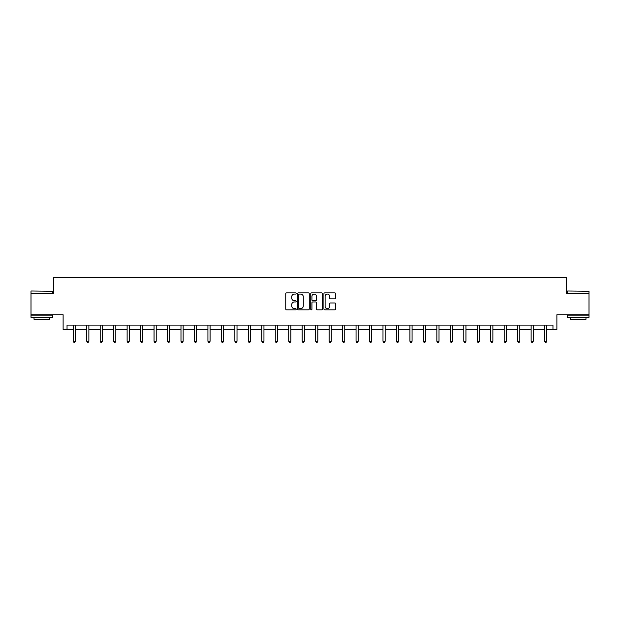 <?xml version="1.0" encoding="UTF-8"?>
<svg xmlns="http://www.w3.org/2000/svg" width="620" height="620" viewBox="0 0 620 620"><rect width="100%" height="100%" fill="white"/><g stroke="black" fill="none" stroke-linecap="round" stroke-linejoin="round"><path stroke-width="0.93" d="M296.19 293.477A0.597 0.597 0 0 0 295.593 292.888L286.595 292.888A0.845 0.845 0 0 0 285.743 293.733L285.743 308.985A0.845 0.845 0 0 0 286.595 309.829L295.593 309.829A0.597 0.597 0 0 0 296.19 309.24A0.597 0.597 0 0 0 295.593 308.644L294.43 308.644A2.712 2.712 0 0 1 291.718 305.931L291.718 304.66A2.712 2.712 0 0 1 294.43 301.956L295.593 301.956A0.597 0.597 0 0 0 296.19 301.359A0.597 0.597 0 0 0 295.593 300.762L294.43 300.762A2.712 2.712 0 0 1 291.718 298.057L291.718 296.786A2.712 2.712 0 0 1 294.43 294.074L295.593 294.074A0.597 0.597 0 0 0 296.19 293.477M67.038 329.414L67.038 325.097L552.962 325.097L552.962 329.414L556.884 329.414L556.884 314.743L589 314.743L589 293.159L566.424 293.159L566.424 277.621L53.576 277.621L53.576 293.159L31 293.159L31 314.743L63.116 314.743L63.116 329.414L73.253 329.414M334.761 298.856A0.845 0.845 0 0 0 335.614 298.011L335.614 293.733A0.845 0.845 0 0 0 334.761 292.888L324.764 292.888A0.845 0.845 0 0 0 323.919 293.733L323.919 308.985A0.845 0.845 0 0 0 324.764 309.829L334.761 309.829A0.845 0.845 0 0 0 335.614 308.985L335.614 303.815A0.845 0.845 0 0 0 334.761 302.971L330.483 302.971A0.845 0.845 0 0 0 329.638 303.815L329.638 306.381A2.263 2.263 0 0 1 327.368 308.644A2.263 2.263 0 0 1 325.105 306.381L325.105 296.337A2.263 2.263 0 0 1 327.368 294.074A2.263 2.263 0 0 1 329.638 296.337L329.638 298.011A0.845 0.845 0 0 0 330.483 298.856L334.761 298.856M309.256 293.733A0.845 0.845 0 0 0 308.411 292.888L298.414 292.888A0.845 0.845 0 0 0 297.569 293.733L297.569 308.985A0.845 0.845 0 0 0 298.414 309.829L308.411 309.829A0.845 0.845 0 0 0 309.256 308.985L309.256 293.733M311.589 292.888L321.586 292.888A0.845 0.845 0 0 1 322.431 293.733L322.431 308.985A0.845 0.845 0 0 1 321.586 309.829L317.308 309.829A0.845 0.845 0 0 1 316.464 308.985L316.464 302.8A0.845 0.845 0 0 0 315.611 301.956L312.774 301.956A0.845 0.845 0 0 0 311.93 302.8L311.93 309.24A0.597 0.597 0 0 1 311.333 309.829A0.597 0.597 0 0 1 310.744 309.24L310.744 293.733A0.845 0.845 0 0 1 311.589 292.888M75.415 329.414L86.723 329.414M88.877 329.414L100.192 329.414M102.347 329.414L113.654 329.414M115.816 329.414L127.123 329.414M129.278 329.414L140.585 329.414M142.747 329.414L154.055 329.414M156.217 329.414L167.524 329.414M169.679 329.414L180.986 329.414M183.148 329.414L194.455 329.414M196.61 329.414L207.925 329.414M210.079 329.414L221.387 329.414M223.549 329.414L234.856 329.414M237.011 329.414L248.318 329.414M250.48 329.414L261.787 329.414M263.95 329.414L275.257 329.414M277.411 329.414L288.719 329.414M290.881 329.414L302.188 329.414M304.342 329.414L315.658 329.414M317.812 329.414L329.119 329.414M331.281 329.414L342.589 329.414M344.743 329.414L356.05 329.414M358.213 329.414L369.52 329.414M371.682 329.414L382.99 329.414M385.144 329.414L396.451 329.414M398.614 329.414L409.921 329.414M412.075 329.414L423.39 329.414M425.545 329.414L436.852 329.414M439.014 329.414L450.321 329.414M452.476 329.414L463.783 329.414M465.946 329.414L477.253 329.414M479.415 329.414L490.722 329.414M492.877 329.414L504.184 329.414M506.346 329.414L517.654 329.414M519.808 329.414L531.123 329.414M533.278 329.414L544.585 329.414M546.747 329.414L552.962 329.414M299.344 294.074A0.597 0.597 0 0 0 298.755 294.663L298.755 308.055A0.597 0.597 0 0 0 299.344 308.644L300.576 308.644A2.712 2.712 0 0 0 303.288 305.931L303.288 296.786A2.712 2.712 0 0 0 300.576 294.074L299.344 294.074M316.464 296.383A2.263 2.263 0 0 0 314.193 294.113A2.263 2.263 0 0 0 311.93 296.383L311.93 299.917A0.845 0.845 0 0 0 312.774 300.762L315.611 300.762A0.845 0.845 0 0 0 316.464 299.917L316.464 296.383M75.524 325.097L75.477 325.221A0.86 0.86 30.5 0 0 75.415 325.547L75.415 341.256L73.253 341.256L73.253 325.547A0.86 0.86 30.5 0 0 73.191 325.221L73.144 325.097M75.415 341.256L74.764 342.38L73.904 342.38L73.253 341.256M31.256 290.997L52.584 291.26L31.256 290.997M41.788 317.332L31 317.332L31 315.169L52.584 315.169L52.584 317.332L41.788 317.332M49.561 317.332L49.561 319.315L34.023 319.315L34.023 317.332M567.68 290.997L589 291.26L567.68 290.997M578.212 317.332L567.416 317.332L567.416 315.169L589 315.169L589 317.332L578.212 317.332M585.978 317.332L585.978 319.315L570.439 319.315L570.439 317.332M88.993 325.097L88.939 325.221A0.86 0.86 30.5 0 0 88.877 325.547L88.877 341.256L86.723 341.256L86.723 325.547A0.86 0.86 30.5 0 0 86.66 325.221L86.606 325.097M88.877 341.256L88.234 342.38L87.373 342.38L86.723 341.256M102.463 325.097L102.408 325.221A0.86 0.86 30.5 0 0 102.347 325.547L102.347 341.256L100.192 341.256L100.192 325.547A0.86 0.86 30.5 0 0 100.13 325.221L100.076 325.097M102.347 341.256L101.703 342.38L100.835 342.38L100.192 341.256M115.925 325.097L115.878 325.221A0.86 0.86 30.5 0 0 115.816 325.547L115.816 341.256L113.654 341.256L113.654 325.547A0.86 0.86 30.5 0 0 113.592 325.221L113.545 325.097M115.816 341.256L115.165 342.38L114.305 342.38L113.654 341.256M129.394 325.097L129.34 325.221A0.86 0.86 30.5 0 0 129.278 325.547L129.278 341.256L127.123 341.256L127.123 325.547A0.86 0.86 30.5 0 0 127.061 325.221L127.007 325.097M129.278 341.256L128.635 342.38L127.767 342.38L127.123 341.256M142.864 325.097L142.809 325.221A0.86 0.86 30.5 0 0 142.747 325.547L142.747 341.256L140.585 341.256L140.585 325.547A0.86 0.86 30.5 0 0 140.523 325.221L140.476 325.097M142.747 341.256L142.096 342.38L141.236 342.38L140.585 341.256M156.325 325.097L156.279 325.221A0.86 0.86 30.5 0 0 156.217 325.547L156.217 341.256L154.055 341.256L154.055 325.547A0.86 0.86 30.5 0 0 153.993 325.221L153.938 325.097M156.217 341.256L155.566 342.38L154.706 342.38L154.055 341.256M169.795 325.097L169.741 325.221A0.86 0.86 30.5 0 0 169.679 325.547L169.679 341.256L167.524 341.256L167.524 325.547A0.86 0.86 30.5 0 0 167.462 325.221L167.408 325.097M169.679 341.256L169.035 342.38L168.167 342.38L167.524 341.256M183.257 325.097L183.21 325.221A0.86 0.86 30.5 0 0 183.148 325.547L183.148 341.256L180.986 341.256L180.986 325.547A0.86 0.86 30.5 0 0 180.924 325.221L180.877 325.097M183.148 341.256L182.497 342.38L181.637 342.38L180.986 341.256M196.726 325.097L196.672 325.221A0.86 0.86 30.5 0 0 196.61 325.547L196.61 341.256L194.455 341.256L194.455 325.547A0.86 0.86 30.5 0 0 194.393 325.221L194.339 325.097M196.61 341.256L195.967 342.38L195.106 342.38L194.455 341.256M210.196 325.097L210.141 325.221A0.86 0.86 30.5 0 0 210.079 325.547L210.079 341.256L207.925 341.256L207.925 325.547A0.86 0.86 30.5 0 0 207.863 325.221L207.809 325.097M210.079 341.256L209.436 342.38L208.568 342.38L207.925 341.256M223.657 325.097L223.611 325.221A0.86 0.86 30.5 0 0 223.549 325.547L223.549 341.256L221.387 341.256L221.387 325.547A0.86 0.86 30.5 0 0 221.325 325.221L221.278 325.097M223.549 341.256L222.898 342.38L222.037 342.38L221.387 341.256M237.127 325.097L237.072 325.221A0.86 0.86 30.5 0 0 237.011 325.547L237.011 341.256L234.856 341.256L234.856 325.547A0.86 0.86 30.5 0 0 234.794 325.221L234.74 325.097M237.011 341.256L236.367 342.38L235.499 342.38L234.856 341.256M250.596 325.097L250.542 325.221A0.86 0.86 30.5 0 0 250.48 325.547L250.48 341.256L248.318 341.256L248.318 325.547A0.86 0.86 30.5 0 0 248.256 325.221L248.209 325.097M250.48 341.256L249.829 342.38L248.969 342.38L248.318 341.256M264.058 325.097L264.012 325.221A0.86 0.86 30.5 0 0 263.95 325.547L263.95 341.256L261.787 341.256L261.787 325.547A0.86 0.86 30.5 0 0 261.725 325.221L261.671 325.097M263.95 341.256L263.298 342.38L262.438 342.38L261.787 341.256M277.528 325.097L277.473 325.221A0.86 0.86 30.5 0 0 277.411 325.547L277.411 341.256L275.257 341.256L275.257 325.547A0.86 0.86 30.5 0 0 275.195 325.221L275.14 325.097M277.411 341.256L276.768 342.38L275.9 342.38L275.257 341.256M290.989 325.097L290.943 325.221A0.86 0.86 30.5 0 0 290.881 325.547L290.881 341.256L288.719 341.256L288.719 325.547A0.86 0.86 30.5 0 0 288.656 325.221L288.61 325.097M290.881 341.256L290.23 342.38L289.37 342.38L288.719 341.256M304.459 325.097L304.404 325.221A0.86 0.86 30.5 0 0 304.342 325.547L304.342 341.256L302.188 341.256L302.188 325.547A0.86 0.86 30.5 0 0 302.126 325.221L302.072 325.097M304.342 341.256L303.699 342.38L302.831 342.38L302.188 341.256M317.928 325.097L317.874 325.221A0.86 0.86 30.5 0 0 317.812 325.547L317.812 341.256L315.658 341.256L315.658 325.547A0.86 0.86 30.5 0 0 315.596 325.221L315.541 325.097M317.812 341.256L317.169 342.38L316.301 342.38L315.658 341.256M331.39 325.097L331.344 325.221A0.86 0.86 30.5 0 0 331.281 325.547L331.281 341.256L329.119 341.256L329.119 325.547A0.86 0.86 30.5 0 0 329.057 325.221L329.011 325.097M331.281 341.256L330.631 342.38L329.77 342.38L329.119 341.256M344.86 325.097L344.805 325.221A0.86 0.86 30.5 0 0 344.743 325.547L344.743 341.256L342.589 341.256L342.589 325.547A0.86 0.86 30.5 0 0 342.527 325.221L342.472 325.097M344.743 341.256L344.1 342.38L343.232 342.38L342.589 341.256M358.329 325.097L358.275 325.221A0.86 0.86 30.5 0 0 358.213 325.547L358.213 341.256L356.05 341.256L356.05 325.547A0.86 0.86 30.5 0 0 355.988 325.221L355.942 325.097M358.213 341.256L357.562 342.38L356.702 342.38L356.05 341.256M371.791 325.097L371.744 325.221A0.86 0.86 30.5 0 0 371.682 325.547L371.682 341.256L369.52 341.256L369.52 325.547A0.86 0.86 30.5 0 0 369.458 325.221L369.404 325.097M371.682 341.256L371.031 342.38L370.171 342.38L369.52 341.256M385.26 325.097L385.206 325.221A0.86 0.86 30.5 0 0 385.144 325.547L385.144 341.256L382.99 341.256L382.99 325.547A0.86 0.86 30.5 0 0 382.928 325.221L382.873 325.097M385.144 341.256L384.501 342.38L383.633 342.38L382.99 341.256M398.722 325.097L398.675 325.221A0.86 0.86 30.5 0 0 398.614 325.547L398.614 341.256L396.451 341.256L396.451 325.547A0.86 0.86 30.5 0 0 396.389 325.221L396.343 325.097M398.614 341.256L397.963 342.38L397.102 342.38L396.451 341.256M412.192 325.097L412.137 325.221A0.86 0.86 30.5 0 0 412.075 325.547L412.075 341.256L409.921 341.256L409.921 325.547A0.86 0.86 30.5 0 0 409.859 325.221L409.805 325.097M412.075 341.256L411.432 342.38L410.564 342.38L409.921 341.256M425.661 325.097L425.607 325.221A0.86 0.86 30.5 0 0 425.545 325.547L425.545 341.256L423.39 341.256L423.39 325.547A0.86 0.86 30.5 0 0 423.328 325.221L423.274 325.097M425.545 341.256L424.894 342.38L424.034 342.38L423.39 341.256M439.123 325.097L439.076 325.221A0.86 0.86 30.5 0 0 439.014 325.547L439.014 341.256L436.852 341.256L436.852 325.547A0.86 0.86 30.5 0 0 436.79 325.221L436.743 325.097M439.014 341.256L438.363 342.38L437.503 342.38L436.852 341.256M452.592 325.097L452.538 325.221A0.86 0.86 30.5 0 0 452.476 325.547L452.476 341.256L450.321 341.256L450.321 325.547A0.86 0.86 30.5 0 0 450.26 325.221L450.205 325.097M452.476 341.256L451.833 342.38L450.965 342.38L450.321 341.256M466.062 325.097L466.007 325.221A0.86 0.86 30.5 0 0 465.946 325.547L465.946 341.256L463.783 341.256L463.783 325.547A0.86 0.86 30.5 0 0 463.721 325.221L463.675 325.097M465.946 341.256L465.295 342.38L464.434 342.38L463.783 341.256M479.524 325.097L479.477 325.221A0.86 0.86 30.5 0 0 479.415 325.547L479.415 341.256L477.253 341.256L477.253 325.547A0.86 0.86 30.5 0 0 477.191 325.221L477.137 325.097M479.415 341.256L478.764 342.38L477.904 342.38L477.253 341.256M492.993 325.097L492.939 325.221A0.86 0.86 30.5 0 0 492.877 325.547L492.877 341.256L490.722 341.256L490.722 325.547A0.86 0.86 30.5 0 0 490.66 325.221L490.606 325.097M492.877 341.256L492.233 342.38L491.365 342.38L490.722 341.256M506.455 325.097L506.408 325.221A0.86 0.86 30.5 0 0 506.346 325.547L506.346 341.256L504.184 341.256L504.184 325.547A0.86 0.86 30.5 0 0 504.122 325.221L504.075 325.097M506.346 341.256L505.695 342.38L504.835 342.38L504.184 341.256M519.924 325.097L519.87 325.221A0.86 0.86 30.5 0 0 519.808 325.547L519.808 341.256L517.654 341.256L517.654 325.547A0.86 0.86 30.5 0 0 517.591 325.221L517.537 325.097M519.808 341.256L519.165 342.38L518.297 342.38L517.654 341.256M533.394 325.097L533.339 325.221A0.86 0.86 30.5 0 0 533.278 325.547L533.278 341.256L531.123 341.256L531.123 325.547A0.86 0.86 30.5 0 0 531.061 325.221L531.007 325.097M533.278 341.256L532.626 342.38L531.766 342.38L531.123 341.256M546.856 325.097L546.809 325.221A0.86 0.86 30.5 0 0 546.747 325.547L546.747 341.256L544.585 341.256L544.585 325.547A0.86 0.86 30.5 0 0 544.523 325.221L544.476 325.097M546.747 341.256L546.096 342.38L545.236 342.38L544.585 341.256M31 293.159L31 291.26M35.921 315.169L35.921 314.743M47.663 315.169L47.663 314.743M52.584 293.159L52.584 291.26M567.416 293.159L567.416 291.26M572.337 315.169L572.337 314.743M584.079 315.169L584.079 314.743M589 293.159L589 291.26"/></g></svg>
